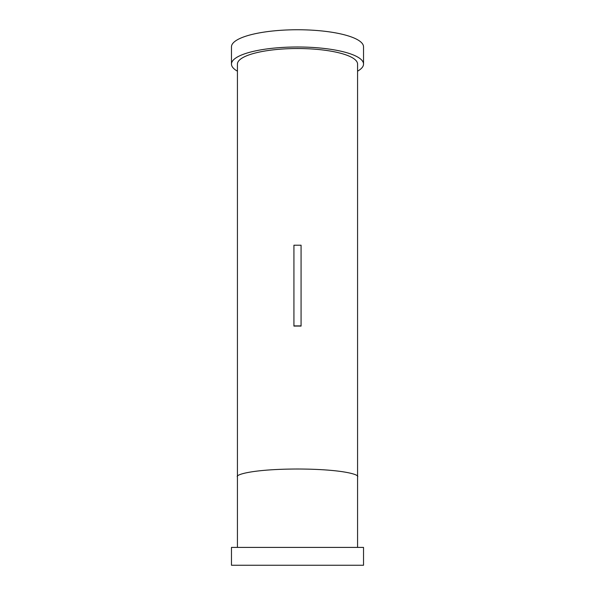<?xml version="1.0" encoding="UTF-8"?>
<svg xmlns="http://www.w3.org/2000/svg" width="595" height="595" viewBox="0 0 595 595"><rect width="100%" height="100%" fill="white"/><g stroke="black" fill="none" stroke-linecap="round" stroke-linejoin="round"><path stroke-width="0.89" d="M237.427 547.407L237.427 476.922C235.018 474.609 253.039 469.12 297.5 469.009C341.961 469.12 359.982 474.609 357.573 476.922L357.573 547.407M231.47 64.082A66.03 17.091 0 0 1 297.5 46.99A66.03 17.091 0 0 1 363.53 64.082L363.53 46.841A66.03 17.091 0 0 0 297.5 29.75A66.03 17.091 0 0 0 231.47 46.841L231.47 64.082A66.03 17.091 0 0 0 237.427 71.177M301.07 325.904L301.07 326.09A60.073 15.544 180 0 0 293.93 326.09L293.93 245.214L301.07 245.214L301.07 325.904L293.93 325.904M357.573 476.922L357.573 64.082A60.073 15.544 180 0 0 297.5 48.53A60.073 15.544 180 0 0 237.427 64.082L237.427 476.922M363.53 547.407L231.47 547.407L231.47 565.25L363.53 565.25L363.53 547.407M363.53 64.082A66.03 17.091 0 0 1 357.573 71.177"/></g></svg>
